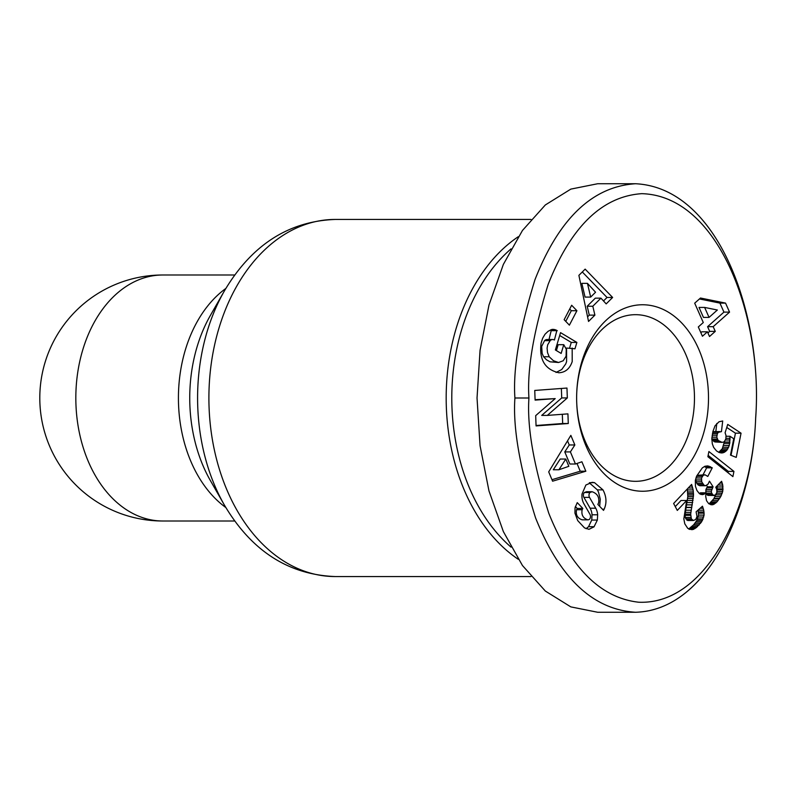 <?xml version="1.0" encoding="UTF-8"?>
<svg xmlns="http://www.w3.org/2000/svg" width="796" height="796" viewBox="0 0 796 796"><rect width="100%" height="100%" fill="white"/><g stroke="black" fill="none" stroke-linecap="round" stroke-linejoin="round"><path stroke-width="1.19" d="M39.8 398A123.002 123.002 0 0 0 162.802 521.002A123.002 123.002 0 0 1 39.8 398A123.002 123.002 0 0 1 162.802 274.998A123.002 86.973 90 0 0 75.829 398A123.002 86.973 90 0 0 162.802 521.002L234.681 521.002M518.256 236.72A178.553 126.256 90 0 0 446.178 398A178.553 126.256 90 0 0 518.256 559.28M694.47 398A83.321 58.914 -90 0 1 635.556 481.321A83.321 58.914 -90 0 1 576.632 398.01A83.321 58.914 -90 0 1 635.556 314.679A83.321 58.914 -90 0 1 694.47 398M599.657 506.326L600.293 499.251L598.473 492.037L597.368 489.868L589.299 482.814M602.98 489.868C606.492 496.555 606.89 502.963 604.194 509.082L603.527 510.365L597.836 504.415L598.582 502.982C599.557 497.291 597.388 493.54 592.075 491.719L590.035 492.505A3.343 2.368 90 0 0 589.518 497.391L595.726 508.216A12.537 8.865 -90 0 1 597.657 514.783L597.358 520.047L594.025 526.843L588.99 529.32L584.533 527.907L577.727 520.614L574.931 513.102L575.05 507.758L577.249 502.624L582.821 508.445L582.145 509.738C581.189 514.873 583.08 518.246 587.806 519.848L588.612 519.738A3.343 2.368 90 0 0 589.975 514.355L583.896 503.749A12.537 8.865 -90 0 1 582.005 494.077L585.886 485.013L592.115 482.326L594.522 482.655L602.98 489.868L597.368 489.868M586.085 528.713L588.543 526.693L591.746 520.047L592.045 514.783A12.537 8.865 90 0 0 590.115 508.216L583.906 497.391A3.343 2.368 -90 0 1 584.423 492.505L586.463 491.719L592.075 491.719M547.071 339.524L552.683 339.524A6.268 4.438 90 0 0 550.165 340.638L547.678 344.817L547.091 348.15L547.519 352.588L549.19 356.757L543.588 356.757L542.156 353.454L541.668 346.439L544.554 340.638A6.268 4.438 -90 0 1 547.071 339.524M549.19 356.757L553.439 360.727L558.563 362.498L550.026 361.812L546.454 359.762L543.588 356.757M558.563 362.498L563.21 360.757L566.095 356.21L566.245 349.185L563.777 344.688L561.15 353.434L555.359 349.961L560.553 332.638L576.881 342.429L574.971 348.797L566.563 348.051L566.593 361.613L565.737 363.931L561.707 369.543L556.026 372.468M572.175 348.051L572.205 361.613C569.777 368.727 565.339 372.448 558.862 372.767C544.932 369.533 539.011 359.593 541.091 342.957L542.703 338.121L545.021 334.24L548.096 331.295L551.737 329.474A15.462 10.935 -90 0 1 552.912 329.385A15.462 10.935 -90 0 1 556.872 330.44L551.26 330.44A15.462 10.935 90 0 0 550.354 330.002M708.5 398A93.241 65.929 90 0 0 642.571 304.759A93.241 65.929 90 0 0 576.632 397.99A93.241 65.929 90 0 0 576.632 398A93.241 65.929 90 0 0 576.632 398.01A93.241 65.929 90 0 0 642.571 491.241A93.241 65.929 90 0 0 708.5 398M635.556 612.263L597.677 612.263L570.832 606.89L545.33 591.04L522.455 565.518L503.361 531.589L488.983 490.963L480.058 445.68L477.033 398L480.058 350.32L488.983 305.037L503.361 264.411L522.455 230.482L545.33 204.96L570.832 189.11L597.677 183.737L635.556 183.737C719.902 187.916 763.085 317.674 755.653 418.378C752.489 507.112 708.301 610.243 635.556 612.263C593.04 609.646 559.727 578.204 535.599 517.957C519.708 467.471 512.813 427.482 514.913 398C512.883 368.956 519.569 329.504 534.992 279.645C559.021 218.472 592.542 186.503 635.556 183.737M511.062 547.141A174.583 123.45 -90 0 1 451.79 398A174.583 123.45 -90 0 1 511.062 248.859M528.942 398C527.002 369.961 533.429 332.051 548.205 284.281C571.03 226.611 602.194 196.413 641.685 193.667C720.082 195.716 763.056 319.743 755.673 417.621C752.837 505.171 707.515 605.149 638.681 602.224C600.841 597.975 570.881 568.324 548.782 513.261C533.559 464.884 526.942 426.457 528.942 398L514.913 398M707.783 476.446L705.067 474.814L703.266 475.292L701.545 477.988L701.694 481.779L704.012 485.182L705.545 485.759L708.012 484.217L709.475 481.162L713.077 486.794L711.316 491.152L711.594 493.072L713.465 495.381L715.425 494.933L716.868 492.455L716.758 489.54L715.763 487.261L721.594 481.272L722.758 485.053L722.718 491.5L720.748 496.624L716.878 502.017L712.659 504.744L708.659 503.599L706.559 500.734L705.694 496.376L706.042 492.814L702.321 494.684L699.475 493.699L696.938 490.515L695.455 486.316L695.326 480.426L696.58 476.157L702.331 467.899L704.888 466.287L707.654 465.889L712.251 467.829L707.783 476.446M721.445 431.621L718.44 432.298L717.405 433.621L716.758 437.173L718.161 440.447L722.042 442.357L724.131 441.899L725.862 438.974L726.012 435.531L725.096 432.735L727.723 424.397L741.046 433.183L736.24 457.392L730.479 455.103L733.733 438.705L730.002 436.278L729.315 445.412L726.947 450.148L724.43 452.257L721.773 452.994L719.067 452.476L716.5 450.904L713.614 447.292L712.311 443.81L711.833 438.745L712.927 431.452L715.037 425.8L719.007 421.771L722.708 420.975L721.445 431.621M725.544 303.107L729.554 312.122L713.186 326.678L715.276 331.375L709.505 336.509L707.425 331.813L702.44 336.24L698.311 326.957L703.286 322.529L694.689 303.176L700.49 298.022L725.544 303.107L719.932 303.107L699.445 298.948M732.897 476.615L707.873 456.705L708.898 451.541L733.932 471.391L732.897 476.615M687.754 528.355L684.789 523.828L683.834 518.932L686.659 500.485L677.297 510.415L673.625 503.49L691.615 484.416L693.137 489.938L693.515 495.003L690.679 514.107L691.346 518.853L693.336 520.494L695.704 519.529L697.017 516.514L696.092 511.868L702.47 506.186L703.734 510.196L704.102 515.102L701.604 521.858L696.221 527.698L692.032 529.718L687.754 528.355M569.389 325.156L564.145 319.694L571.667 305.256L576.911 310.719L569.389 325.156M594.901 315.126L588.543 321.445L578.891 275.356L585.15 269.128L612.631 297.465L606.184 303.893L600.94 298.142L592.811 306.231L594.901 315.126L589.289 315.126L587.199 306.231L595.328 298.142L600.94 298.142M581.896 461.77L585.846 471.222L552.593 481.192L548.703 471.879L570.851 435.372L574.861 444.964L570.394 451.909L575.458 464.008L581.896 461.77M556.872 330.44L554.414 340.021A6.268 4.438 90 0 0 552.683 339.524M555.2 398.607L535.111 400.109L534.743 390.448L566.961 388.05L567.329 397.93L547.32 415.403L567.926 413.87L568.284 423.522L536.066 425.92L535.688 415.641L555.2 398.607L535.091 399.691M703.027 474.814L706.639 467.829L704.39 466.536M712.251 467.829L706.639 467.829M711.803 467.521L706.191 467.521M710.43 466.705L704.818 466.705M709.077 466.177L705.286 466.177M703.734 494.396L700.689 494.396M704.659 493.928L699.873 493.928M699.405 493.639L700.43 492.814L706.042 492.814M712.659 504.744L711.136 504.744M713.445 504.525L710.39 504.525M714.539 503.997L709.276 503.997M709.097 503.878L713.753 498.863L716.808 492.585M715.694 503.181L710.082 503.181M716.878 502.017L711.266 502.017M718.111 500.594L712.5 500.594M719.365 498.863L713.753 498.863M719.693 498.376L714.082 498.376M720.748 496.624L715.136 496.624M721.594 494.863L715.982 494.863M722.261 493.192L716.649 493.192M716.888 492.296L717.246 485.749M722.718 491.5L717.106 491.5M722.977 489.829L717.365 489.829M723.057 488.853L717.445 488.853M723.027 486.953L717.415 486.953M722.758 485.053L717.922 485.053M722.3 483.162L719.763 483.162M714.181 495.49L707.853 495.381L706.639 494.326L706.002 493.092L711.594 493.072M713.465 495.381L707.853 495.381M712.251 494.326L706.639 494.326M705.952 492.814L705.943 489.391L707.465 486.794L706.609 485.451M711.316 491.152L705.704 491.152M711.554 489.391L705.943 489.391M712.35 487.709L706.739 487.709M713.077 486.794L707.465 486.794M705.545 485.759L698.4 485.182L696.878 483.451L695.734 479.998L695.933 477.988L697.654 475.292L704.569 474.814M705.246 485.729L699.634 485.729M704.012 485.182L698.4 485.182M702.788 483.898L697.177 483.898M702.49 483.451L696.878 483.451M701.694 481.779L696.082 481.779M701.346 479.998L695.734 479.998M701.346 479.918L695.734 479.918M701.545 477.988L695.933 477.988M702.301 476.326L696.689 476.326M703.266 475.292L697.654 475.292M719.922 431.601L714.31 431.601L712.709 432.447M715.833 431.601L716.798 423.462M723.116 452.795L720.171 452.795M718.708 452.297L722.28 448.785L724.469 441.511M724.43 452.257L718.818 452.257M725.683 451.412L720.072 451.412M725.852 451.252L720.241 451.252M726.947 450.148L721.335 450.148M727.892 448.785L722.28 448.785M728.678 447.223L723.067 447.223M729.315 445.412L723.703 445.412M729.813 443.392L724.201 443.392M730.041 442.029L724.43 442.029M730.191 439.989L725.464 439.989M730.161 438.327L725.972 438.327M730.002 436.278L726.071 436.278M731.036 455.332L735.434 433.183L726.758 427.462M741.046 433.183L735.434 433.183M722.042 442.357L714.828 441.939L711.843 439.412M720.44 441.939L714.828 441.939M719.395 441.442L713.783 441.442M718.161 440.447L712.549 440.447M717.315 439.213L711.833 439.213M717.226 438.984L711.833 438.984M716.758 437.173L711.942 437.173M716.868 435.233L712.181 435.233M717.405 433.621L712.45 433.621M718.44 432.298L712.828 432.298M718.669 432.138L713.057 432.138M729.554 312.122L723.942 312.122L719.932 303.107M700.848 332.668L701.813 331.813L707.425 331.813M707.913 332.927L709.664 331.375L707.584 326.678L723.942 312.122M715.276 331.375L709.664 331.375M713.186 326.678L707.584 326.678M704.629 307.425L699.017 307.425L703.445 317.395L709.057 317.395L717.355 310.012L704.629 307.425L709.057 317.395M728.051 472.754L728.32 471.391L708.132 455.392M733.932 471.391L728.32 471.391M693.465 529.37L689.595 529.37M693.883 529.211L689.077 529.211M688.699 528.972L693.654 524.813L696.858 520.435L698.49 515.102L698.092 510.087M695.017 528.574L689.406 528.574M696.221 527.698L690.61 527.698M697.555 526.564L691.943 526.564M698.928 525.161L693.316 525.161M699.266 524.813L693.654 524.813M700.55 523.32L694.938 523.32M701.604 521.858L695.993 521.858M702.47 520.435L696.858 520.435M703.107 519.082L697.495 519.082M703.167 518.922L697.555 518.922M703.754 517.012L698.142 517.012M704.102 515.102L698.49 515.102M704.142 513.171L698.53 513.171M704.042 511.997L698.43 511.997M703.734 510.196L698.122 510.196M703.216 508.266L700.142 508.266M693.336 520.494L687.724 520.494L685.237 517.47L685.067 514.107L687.814 496.644L687.336 488.953M692.391 520.106L686.779 520.106M691.346 518.853L685.734 518.853M690.848 517.47L685.237 517.47M690.639 515.36L685.028 515.36M690.679 514.107L685.067 514.107M690.898 512.355L685.286 512.355M691.256 510.196L685.645 510.196M691.764 507.569L686.152 507.569M691.833 507.331L686.222 507.331M692.311 504.863L686.699 504.863M692.709 502.555L687.097 502.555M693.047 500.415L687.436 500.415M693.286 498.445L687.674 498.445M693.425 496.644L687.814 496.644M693.515 495.003L687.903 495.003M693.485 493.51L687.873 493.51M693.386 491.938L687.774 491.938M693.137 489.938L687.525 489.938M692.759 488.018L688.222 488.018M692.251 486.167L689.973 486.167M675.277 506.604L681.048 500.485L686.659 500.485M565.757 321.365L571.299 310.719L569.697 309.047M576.911 310.719L571.299 310.719M587.577 316.828L589.289 315.126M592.811 306.231L587.199 306.231M603.517 300.958L607.02 297.465L582.294 271.963M612.631 297.465L607.02 297.465M587.448 283.356L581.836 283.356L585.06 297.087L590.672 297.087L595.547 292.231L587.448 283.356L590.672 297.087M585.846 471.222L580.244 471.222L577 463.471M575.458 464.008L569.846 464.008L564.782 451.909L569.249 444.964L567.528 440.845M570.394 451.909L564.782 451.909M574.861 444.964L569.249 444.964M551.966 479.699L580.244 471.222M553.3 469.759L560.195 459.043L565.807 459.043L558.911 469.759L553.3 469.759M558.911 469.759L568.841 466.307L565.807 459.043M548.991 339.524L551.26 330.44M557.26 330.668L551.648 330.668M569.588 348.051L571.269 342.429L559.697 335.494M576.881 342.429L571.269 342.429M556.394 350.588L558.165 344.688L563.777 344.688M597.358 520.047L591.746 520.047M594.522 482.655L589.766 482.655M583 519.738L582.194 519.848C577.468 518.246 575.578 514.873 576.533 509.738L577.209 508.445L575.369 506.525M582.821 508.445L577.209 508.445M536.056 425.502L562.673 423.522L562.324 414.288M568.284 423.522L562.673 423.522M547.32 415.403L541.708 415.403L561.717 397.93L561.369 388.468M567.329 397.93L561.717 397.93M530.992 576.553L335.156 576.553A178.553 126.256 -90 0 1 208.9 398A178.553 126.256 -90 0 1 335.156 219.447L530.992 219.447M224.333 291.028A170.195 120.345 90 0 0 197.587 398A170.195 120.345 90 0 0 224.333 504.972L210.383 480.565A131.36 92.883 -90 0 1 189.737 398A131.36 92.883 -90 0 1 210.383 315.435L224.333 291.028C251.536 245.078 288.48 221.218 335.156 219.447M225.815 288.48A123.002 86.973 90 0 0 178.423 398A123.002 86.973 90 0 0 225.815 507.52M550.165 340.638L544.554 340.638M594.144 526.693L588.543 526.693M597.657 514.783L592.045 514.783M595.726 508.216L590.115 508.216M589.518 497.391L583.906 497.391M590.035 492.505L584.423 492.505M604.114 509.221L602.433 509.221M582.145 509.738L576.533 509.738M587.806 519.848L582.194 519.848M162.802 274.998L234.681 274.998M335.156 576.553C288.371 574.712 251.427 550.852 224.333 504.972"/></g></svg>
